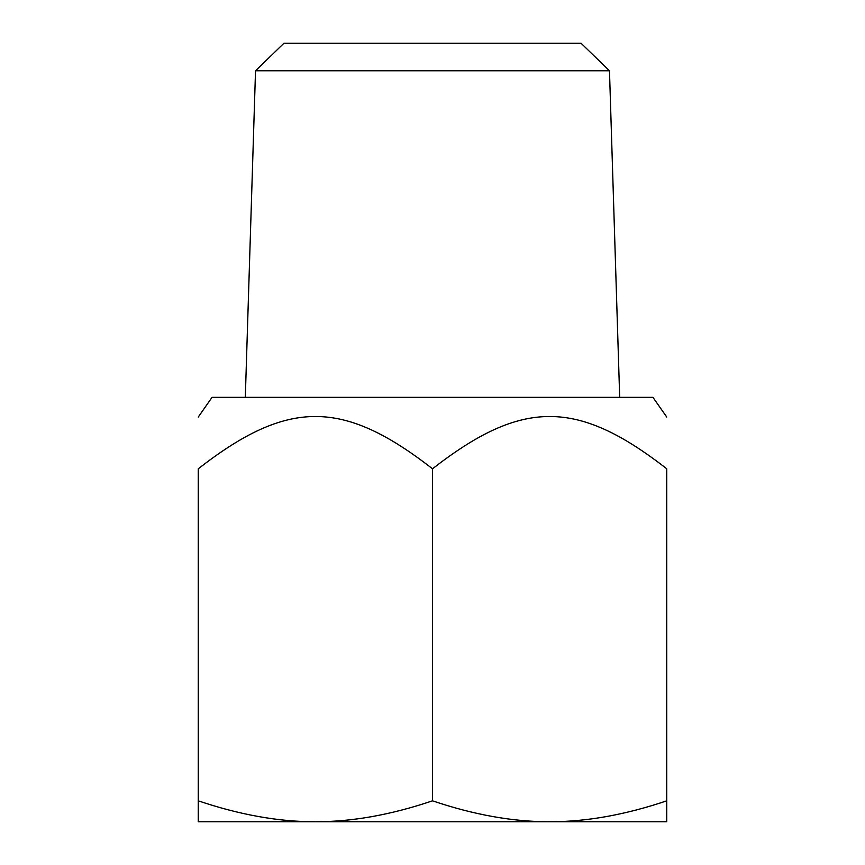 <?xml version="1.0" encoding="UTF-8"?>
<svg xmlns="http://www.w3.org/2000/svg" width="865" height="865" viewBox="0 0 865 865"><rect width="100%" height="100%" fill="white"/><g stroke="black" fill="none" stroke-linecap="round" stroke-linejoin="round"><path stroke-width="1.3" d="M617.751 821.75L247.249 821.75M315.379 821.75L198.258 821.75L198.258 800.828C239.659 814.83 278.692 821.804 315.379 821.75C352.066 821.804 391.11 814.83 432.5 800.828C473.89 814.83 512.934 821.804 549.621 821.75C586.308 821.804 625.341 814.83 666.742 800.828L666.742 821.75L549.621 821.75M609.479 70.789L581.064 43.25L283.936 43.25L255.521 70.789L609.479 70.789L619.686 397.359M198.258 417.038L212.044 397.359L652.956 397.359L666.742 417.038M666.742 800.828L666.742 468.798C666.742 399.068 666.742 399.068 666.742 468.798C666.742 399.068 666.742 399.068 666.742 468.798C577.171 399.068 522.071 399.068 432.5 468.798C342.929 399.068 287.829 399.068 198.258 468.798C198.258 399.068 198.258 399.068 198.258 468.798C198.258 399.068 198.258 399.068 198.258 468.798L198.258 800.828M432.5 468.798L432.5 800.828M255.521 70.789L245.314 397.359"/></g></svg>
